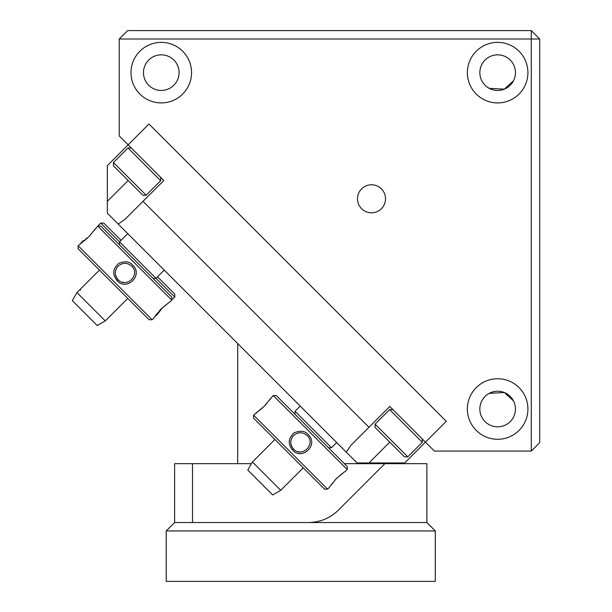 <?xml version="1.0" encoding="UTF-8"?>
<svg xmlns="http://www.w3.org/2000/svg" width="612" height="612" viewBox="0 0 612 612"><rect width="100%" height="100%" fill="white"/><g stroke="black" fill="none" stroke-linecap="round" stroke-linejoin="round"><path stroke-width="0.92" d="M160.711 177.388L160.711 180.655L144.356 164.307L128.007 147.951L131.274 147.951M146.138 195.228L142.871 195.228L113.434 165.791L113.434 162.517L146.138 195.228L160.711 180.655M422.341 439.018L422.341 442.292L389.637 409.589L392.904 409.589M407.776 456.858L404.501 456.858L375.072 427.421L375.072 424.154L407.776 456.858L422.341 442.292M280.74 490.311L272.7 494.955L247.776 470.031L252.419 461.991L280.74 490.311L303.231 467.82M328.453 447.739L331.475 447.739L294.999 411.264L294.999 414.286M308.165 434.566C319.242 444.626 301.923 460.974 292.628 450.111C287.655 443.891 288.175 438.138 294.165 432.837C300.331 430.251 304.998 430.825 308.165 434.566M307.201 435.545C316.373 443.914 301.945 458.312 293.599 449.132C289.874 444.587 289.874 440.059 293.599 435.537C298.143 431.812 302.68 431.812 307.201 435.545M336.524 478.446C347.585 469.335 347.585 469.335 336.516 478.454C327.389 489.531 327.389 489.531 336.524 478.446M342.452 473.405L336.554 478.416M259.61 410.315L264.285 406.215C253.2 415.341 253.207 415.341 264.285 406.215C273.396 395.145 273.396 395.145 264.277 406.223L264.3 406.2M264.621 405.878L266.059 404.341M269.326 400.286L273.212 395.513L347.218 469.519L347.218 466.505L276.234 395.513L273.212 395.513M293.599 435.537A9.608 9.608 0 0 0 292.023 437.626M290.952 440.533A9.608 9.608 0 0 0 290.784 442.277M291.121 444.848A9.608 9.608 0 0 0 293.546 449.078M297.822 451.595A9.608 9.608 0 0 0 299.635 451.916M327.581 489.156L324.559 489.156L253.575 418.172L253.575 415.15L327.581 489.156L329.631 487.114M253.575 415.15L258.318 411.287M335.827 479.158L335.101 479.93M332.415 483.12L331.444 484.421M79.981 289.553L80.677 290.249M171.743 299.773L174.78 297.08L156.014 278.315M98.081 226.111L98.723 225.124L98.088 226.111M121.046 240.332L103.795 223.074L100.773 223.074L155.999 278.33L152.977 278.33M157.521 276.808L174.78 294.058L174.78 297.08M154.935 316.511L157.192 314.667L162.601 307.561M87.172 237.877L85.871 238.848M159.977 310.682L159.005 311.982M357.079 462.955L368.975 462.955L357.079 462.955L346.208 452.077L351.135 445.115L368.975 427.275L143.017 201.317L125.177 219.157L118.215 224.084L107.345 213.213L107.345 201.317L107.345 213.213M344.388 463.674L426.893 463.674L426.893 522.533L435.3 530.948L435.3 581.4L166.204 581.4L166.204 530.948L174.619 522.533L192.505 522.533L192.505 463.674L251.456 463.674M435.3 530.948L166.204 530.948M426.893 522.533L192.505 522.533M308.563 522.533C320.198 522.288 330.105 518.188 338.298 510.224L384.849 463.674M192.505 463.674L174.619 463.674L174.619 522.533M368.975 427.275L389.783 406.46L425.462 442.139L404.654 462.955L368.975 462.955L389.783 442.139M531.285 30.6L539.692 39.007L531.285 39.007L531.285 30.6L127.64 30.6L119.233 39.007L119.233 135.91L128.153 144.83L148.968 124.022L446.278 421.331L425.462 442.139L446.278 421.331L148.968 124.022L128.153 144.83L163.832 180.509L143.017 201.317M346.208 452.077L118.215 224.084L125.177 219.157M128.153 180.509L107.345 201.317L107.345 165.645L128.153 144.83M371.507 184.77A14.007 14.007 0 0 1 383.64 205.785A14.007 14.007 0 0 1 359.374 205.785A14.007 14.007 0 0 1 371.507 184.77M119.233 39.007L531.285 39.007L531.285 451.059L539.692 442.652L539.692 39.007M191.556 72.644A30.271 30.271 0 0 1 146.146 98.861A30.271 30.271 0 0 1 146.146 46.428A30.271 30.271 0 0 1 191.556 72.644M143.476 72.644A17.802 17.802 0 0 1 170.182 57.23A17.802 17.802 0 0 1 170.182 88.067A17.802 17.802 0 0 1 143.476 72.644M527.919 72.644A30.271 30.271 0 0 1 482.508 98.861A30.271 30.271 0 0 1 482.508 46.428A30.271 30.271 0 0 1 527.919 72.644M479.846 72.644A17.802 17.802 0 0 1 506.552 57.23A17.802 17.802 0 0 1 506.552 88.067A17.802 17.802 0 0 1 479.846 72.644M527.919 409.015A30.271 30.271 0 0 1 482.508 435.231A30.271 30.271 0 0 1 482.508 382.798A30.271 30.271 0 0 1 527.919 409.015M479.846 409.015A17.802 17.802 0 0 1 506.552 393.6A17.802 17.802 0 0 1 506.552 424.43A17.802 17.802 0 0 1 479.846 409.015M487.183 394.618L489.24 393.325L504.288 392.499L513.453 400.829M513.453 80.83L504.288 89.161L489.24 88.335L487.183 87.049M425.462 442.139L434.382 451.059L531.285 451.059M105.264 320.902L97.224 325.546L72.308 300.63L76.951 292.59L105.264 320.902L127.755 298.419M132.697 265.157C143.774 275.224 126.447 291.564 117.152 280.701C112.187 274.482 112.7 268.729 118.697 263.428C124.863 260.842 129.53 261.423 132.697 265.157M131.725 266.143C140.898 274.513 126.477 288.902 118.131 279.722C114.398 275.178 114.398 270.649 118.131 266.136C122.675 262.403 127.204 262.403 131.725 266.143M161.048 309.037C172.117 299.926 172.11 299.926 161.04 309.045C151.921 320.122 151.921 320.122 161.048 309.037M166.977 304.003L161.101 308.983M88.816 236.806L88.832 236.79C97.928 225.736 97.928 225.744 88.809 236.813C77.732 245.932 77.732 245.932 88.816 236.806L84.142 240.914M89.145 236.469L90.584 234.932M93.85 230.877L97.736 226.111L171.743 300.117L171.743 297.095L136.254 261.599L100.758 226.111L97.736 226.111M118.131 266.136A9.608 9.608 0 0 0 116.548 268.217M115.484 271.131A9.608 9.608 0 0 0 115.316 272.875M115.645 275.446A9.608 9.608 0 0 0 118.078 279.669M122.346 282.193A9.608 9.608 0 0 0 124.16 282.507M152.113 319.747L149.091 319.747L78.106 248.763L78.106 245.741L152.113 319.747L154.155 317.704M78.106 245.741L82.842 241.878M160.352 309.748L159.625 310.529M156.94 313.719L155.976 315.012M292.628 450.111L293.599 449.132M117.152 280.701L118.131 279.722M113.434 162.517L128.007 147.951M375.072 424.154L389.637 409.589M252.419 461.991L274.91 439.508M300.194 406.062L294.999 411.264M336.669 442.537L331.475 447.739M345.168 471.569L347.218 469.519M81.136 242.712L83.186 240.661M98.723 225.124L100.773 223.074M363.819 463.674L363.819 462.955M237.685 463.674L237.685 343.554M76.951 292.59L99.435 270.099M119.524 244.877L119.524 241.855L127.755 233.623M164.23 270.099L155.999 278.33M169.7 302.16L171.743 300.117"/></g></svg>
